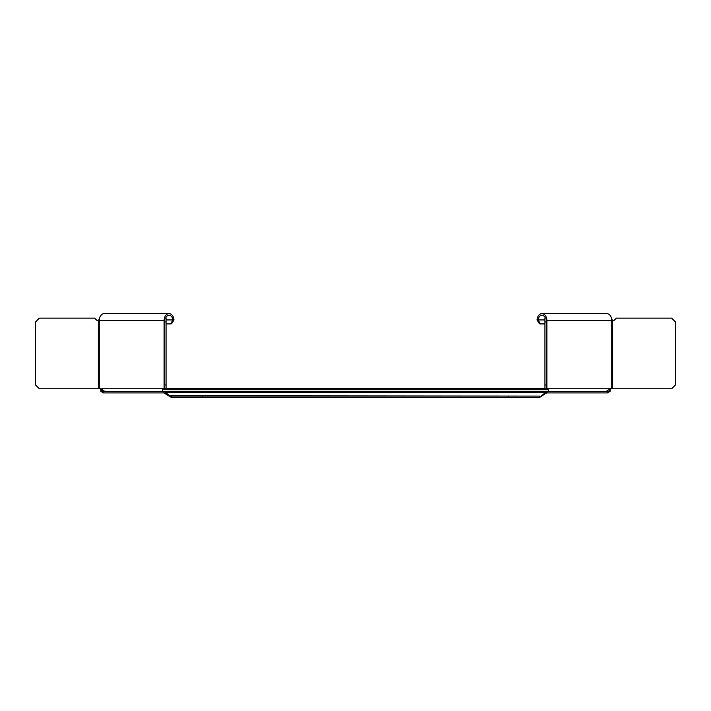 <?xml version="1.0" encoding="UTF-8"?>
<svg xmlns="http://www.w3.org/2000/svg" width="711" height="711" viewBox="0 0 711 711"><rect width="100%" height="100%" fill="white"/><g stroke="black" fill="none" stroke-linecap="round" stroke-linejoin="round"><path stroke-width="1.07" d="M546.528 318.572L546.901 320.634A7.003 4.95 -90 0 0 546.67 318.51A7.003 4.95 -90 0 0 541.951 313.631A7.003 4.95 -90 0 0 537.036 319.737L538.138 320.128L540.484 323.923L539.373 323.718L537.018 319.923M548.172 389.592L548.705 391.637L605.888 391.637L610.1 388.775L546.528 388.775L546.528 321.959L544.937 321.959L544.937 384.953L546.528 384.953M610.1 388.775L612.642 388.775L612.642 320.634L611.504 318.51A7.003 4.95 90 0 1 611.736 320.634L611.736 388.775M541.951 313.631L606.785 313.631A7.003 4.95 90 0 1 611.504 318.51M538.138 320.128L538.156 319.941A5.412 3.831 90 0 1 541.951 315.222A5.412 3.831 90 0 1 545.337 318.137M546.528 388.775L544.937 388.775L544.937 384.953M544.937 321.959L544.937 318.137L546.528 318.137L546.528 321.959M546.901 388.775L546.901 320.634L612.642 320.634A1.911 1.911 0 0 0 614.402 320.119L616.384 318.137L671.628 318.137L675.45 321.959L675.45 384.953L671.628 388.775L612.642 388.775M544.937 323.923L540.484 323.923M548.537 388.775L548.705 391.637M548.705 390.046L547.408 388.775M99.496 318.51L98.358 320.634A1.911 1.911 0 0 1 96.598 320.119L94.616 318.137L39.372 318.137L35.55 321.959L35.55 384.953L39.372 388.775L99.264 388.775L99.264 320.634A7.003 4.95 -90 0 1 99.496 318.51A7.003 4.95 -90 0 1 104.215 313.631L169.049 313.631A7.003 4.95 90 0 0 164.33 318.51A7.003 4.95 90 0 0 164.099 320.634L164.099 388.775L99.264 388.775M164.472 388.775L164.472 318.137L166.063 318.137L166.063 388.775L164.099 388.775M98.358 388.775L98.358 320.634L164.472 320.634L164.472 318.572M165.663 318.137A5.412 3.831 -90 0 1 169.049 315.222A5.412 3.831 -90 0 1 172.844 319.941L173.964 319.737A7.003 4.95 90 0 0 169.049 313.631M166.063 323.923L170.516 323.923L172.862 320.128M173.982 319.923L171.627 323.718L170.516 323.923M166.063 384.953L164.472 384.953M166.063 321.959L164.472 321.959M162.464 388.775L162.295 391.637L162.828 389.592M163.592 388.775L162.295 390.046M100.9 388.775L105.112 391.637M541.035 396.08L545.755 392.383L545.755 393.281L541.035 396.622L541.035 396.08M541.035 396.622L539.631 397.369L508.321 397.369L508.321 396.089L169.965 395.716L169.965 396.622L163.85 392.907L103.557 392.907L103.557 391.637L163.85 391.637L163.85 392.907M202.679 396.089L202.679 397.369L171.369 397.369L171.369 396.089L539.631 396.089L539.631 397.369M539.631 396.089L169.965 395.716L165.245 392.383L545.755 392.383L547.15 391.637L607.443 391.637L607.443 392.907L547.15 392.907L547.15 391.637L163.85 391.637L165.245 392.383L165.245 393.281M547.15 392.907L545.755 393.281M202.679 397.369L508.321 397.369M171.369 397.369L169.965 396.622M100.793 388.775L100.793 390.303L103.557 391.637L547.15 391.637M103.397 391.263L102.153 391.263L102.153 392.161L100.793 391.201L100.793 390.303M103.557 392.907L102.153 392.161M610.207 388.775L610.207 391.201L607.443 392.907M608.847 392.161L608.847 391.263L610.207 390.303M607.443 391.637L608.847 391.263L607.603 391.263M544.937 388.455L166.063 388.455M538.156 319.941L544.937 319.941M166.063 319.941L172.844 319.941M163.166 389.201L547.834 389.201M548.705 391.263L162.295 391.263"/></g></svg>
